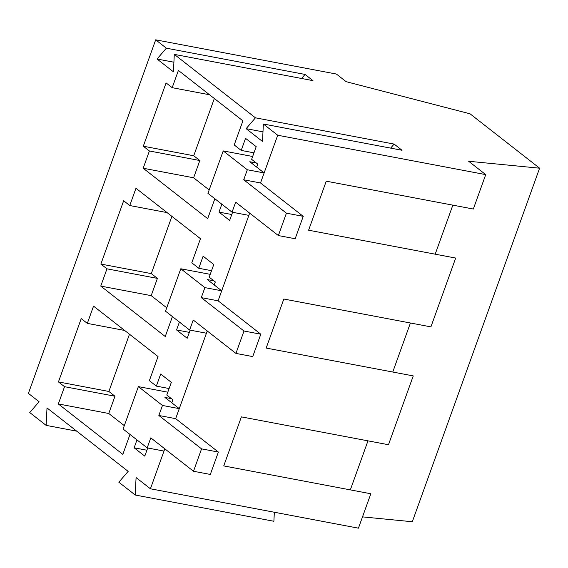 <?xml version="1.0" encoding="UTF-8"?>
<svg xmlns="http://www.w3.org/2000/svg" width="568" height="568" viewBox="0 0 568 568"><rect width="100%" height="100%" fill="white"/><g stroke="black" fill="none" stroke-linecap="round" stroke-linejoin="round"><path stroke-width="0.85" d="M174.291 54.372L255.444 117.824L394.121 144.08L402.045 150.279L263.367 124.016L277.709 135.234L485.725 174.617L468.643 161.262L539.6 168.192L470.063 113.82L346.146 81.678L336.391 74.046L155.689 39.831L166.367 48.181L305.044 74.436L312.968 80.635L174.291 54.372L173.425 71.824L157.045 59.015L173.9 62.21M155.689 39.831L28.4 393.383L39.078 401.732L29.763 412.567L46.143 425.375L47.002 407.923L128.155 471.376L118.84 482.211L135.212 495.019L136.079 477.567L150.421 488.785L358.436 528.169L370.826 493.762L223.742 465.909L241.393 416.876L388.476 444.73L413.255 375.91L266.172 348.063L283.822 299.031L430.906 326.877L455.685 258.064L308.601 230.21L326.252 181.178L473.336 209.031L485.725 174.617M277.709 135.234L260.52 182.96L264.127 172.942L249.792 161.731L256.282 162.966M264.127 172.942L247.321 169.761L223.224 150.918L207.945 193.347L232.049 212.184L248.855 215.371L249.664 213.121L218.098 300.813L221.697 290.795L207.363 279.584L213.859 280.812M221.697 290.795L204.892 287.614L180.794 268.77L165.515 311.193L189.62 330.036L206.425 333.217L207.235 330.974L175.668 418.659L179.275 408.64L164.933 397.437L171.429 398.665M179.275 408.64L162.462 405.46L138.365 386.616L123.093 429.046L147.19 447.889L163.996 451.07L164.805 448.826L150.421 488.785M255.444 117.824L246.121 128.659L262.501 141.468L263.367 124.016M166.367 48.181L157.045 59.015M214.853 198.743L207.682 218.666L143.186 168.242L149.398 150.981L143.299 146.21L166.09 82.914L172.189 87.685L209.514 94.757M256.651 167.099L257.737 164.095L251.631 159.324L256.196 146.658L245.546 138.336L241.201 150.413L234.222 144.954L242.898 120.849L178.402 70.425L172.189 87.685M221.839 204.203L218.992 212.098L229.635 220.427L232.568 212.283M129.994 434.442L122.823 454.372L58.327 403.94L64.546 386.687L58.44 381.916L81.231 318.62L87.33 323.384L124.662 330.455M171.799 402.797L172.878 399.794L166.779 395.03L171.337 382.363L160.694 374.035L156.342 386.112L149.363 380.659L158.039 356.555L93.542 306.131L87.33 323.384M136.98 439.902L134.133 447.804L144.783 456.125L147.708 447.989M172.423 316.596L165.252 336.519L100.756 286.094L106.969 268.834L100.87 264.063L123.661 200.767L129.76 205.538L167.091 212.602M214.228 284.951L215.307 281.948L209.209 277.177L213.767 264.51L203.124 256.189L198.772 268.266L191.792 262.806L200.469 238.702L135.972 188.278L129.76 205.538M179.41 322.056L176.563 329.951L187.206 338.272L190.138 330.136M246.121 128.659L262.977 131.854M394.121 144.08L390.649 148.12M362.505 516.88L412.311 521.744L539.6 168.192M435.187 254.18L452.845 205.147M392.758 372.033L410.415 323M350.328 489.886L367.986 440.846M305.044 74.436L301.572 78.476M46.143 425.375L76.73 431.162M135.212 495.019L273.89 521.275L274.344 512.244M143.299 146.21L193.731 155.76L214.335 98.52M241.201 150.413L253.974 152.835M218.992 212.098L231.765 214.519M143.186 168.242L193.617 177.791L209.166 189.953M149.398 150.981L199.829 160.531L193.617 177.791M199.829 160.531L193.731 155.76M64.546 386.687L114.97 396.23L108.871 391.466L129.476 334.218M58.44 381.916L108.871 391.466M156.342 386.112L169.115 388.533M134.133 447.804L146.906 450.218M58.327 403.94L108.758 413.49L124.314 425.652M114.97 396.23L108.758 413.49M106.969 268.834L157.4 278.384L151.301 273.613L171.905 216.373M100.87 264.063L151.301 273.613M198.772 268.266L211.544 270.68M176.563 329.951L189.336 332.372M100.756 286.094L151.187 295.644L166.736 307.799M157.4 278.384L151.187 295.644M303.234 216.351L260.52 182.96L243.715 179.779L286.421 213.17L303.234 216.351L295.168 238.745L278.363 235.557L286.421 213.17M247.321 169.761L243.715 179.779M278.363 235.557L235.649 202.172L232.049 212.184M223.224 150.918L252.654 156.491M260.804 334.204L218.098 300.813L201.285 297.625L243.991 331.016L260.804 334.204L252.739 356.59L235.933 353.41L243.991 331.016M204.892 287.614L201.285 297.625M235.933 353.41L193.226 320.018L189.62 330.036M180.794 268.77L210.224 274.344M218.375 452.05L175.668 418.659L158.855 415.478L201.562 448.869L218.375 452.05L210.309 474.443L193.503 471.262L201.562 448.869M162.462 405.46L158.855 415.478M193.503 471.262L150.797 437.871L147.19 447.889M138.365 386.616L167.794 392.19"/></g></svg>
